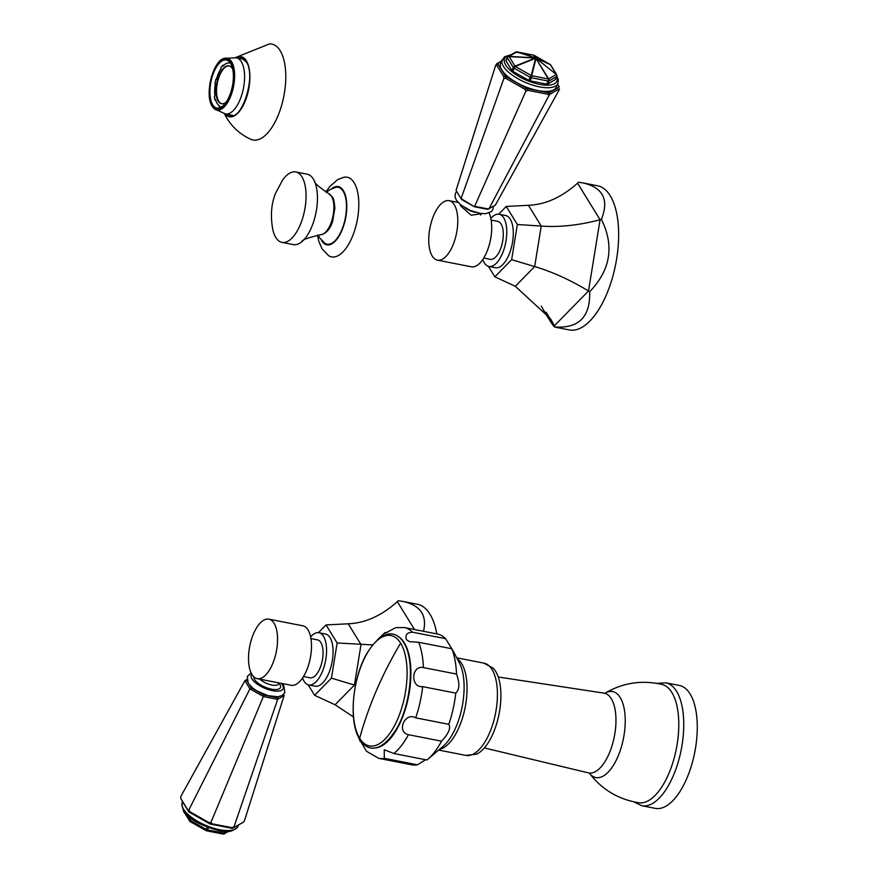 <?xml version="1.0" encoding="UTF-8"?>
<svg xmlns="http://www.w3.org/2000/svg" width="878" height="878" viewBox="0 0 878 878"><rect width="100%" height="100%" fill="white"/><g stroke="black" fill="none" stroke-linecap="round" stroke-linejoin="round"><path stroke-width="1.32" d="M275.802 237.51A35.877 16.045 -78.9 0 0 281.981 242.383A35.877 16.045 -78.9 0 0 302.68 218.051A35.877 16.045 -78.9 0 0 301.933 176.829A35.877 16.045 101.1 0 0 295.765 171.967A35.877 16.045 101.1 0 0 282.398 180.396L275.56 193.325C273.991 197.144 269.118 209.469 272.784 229.542A35.877 16.045 101.1 0 0 275.802 237.51M281.981 242.383L293.384 244.611A35.877 16.045 -78.9 0 0 301.966 241.626A35.877 16.045 -78.9 0 0 316.014 212.487A35.877 16.045 -78.9 0 0 313.984 180.199A35.877 16.045 -78.9 0 0 313.336 179.068A35.877 16.045 101.1 0 0 307.157 174.195L295.765 171.967M326.418 192.425L329.733 189.747L335.824 187.277A28.996 12.961 -78.9 0 1 343.144 191.206A28.996 12.961 101.1 0 1 342.958 226.886A28.996 12.961 101.1 0 1 324.86 243.305L319.515 237.74L318.088 234.986M317.485 235.084L318.813 241.34L322.083 248.869L328.57 255.641A40.575 18.142 101.1 0 0 353.9 232.67A40.575 18.142 101.1 0 0 354.141 182.734A40.575 18.142 -78.9 0 0 343.913 177.235L337.843 179.474L329.557 186.729L325.903 192.106M216.35 79.371L215.867 79.294A23.201 10.371 -78.9 0 0 214.901 83.629L215.384 83.684A22.115 9.888 -78.9 0 0 214.901 96.031L214.386 96.58A23.201 10.371 -78.9 0 0 215.044 100.103L215.527 99.379A22.115 9.888 -78.9 0 0 219.544 105.92L219.27 106.951A23.201 10.371 -78.9 0 0 219.95 107.281A23.201 10.371 -78.9 0 0 220.652 107.5M222.211 106.534A22.115 9.888 -78.9 0 1 221.355 106.523L221.234 107.193M229.312 61.943L229.531 61.943A23.201 10.371 -78.9 0 0 229.312 61.943L229.114 63.007A22.115 9.888 -78.9 0 0 222.946 66.124L222.836 65.202A23.201 10.371 -78.9 0 0 220.806 67.825L221.015 68.616A22.115 9.888 -78.9 0 0 216.306 79.547L215.867 79.294M226.326 101.969A19.327 8.648 -78.9 0 1 221.53 103.736A19.327 8.648 -78.9 0 1 218.194 101.113A19.327 8.648 101.1 0 1 217.799 78.899A19.327 8.648 101.1 0 1 228.949 65.795A19.327 8.648 101.1 0 1 232.275 68.418A19.327 8.648 -78.9 0 1 232.736 69.241M221.355 106.523L222.046 106.655M212.728 104.778A24.496 10.953 -78.9 0 0 216.954 108.104A24.496 10.953 -78.9 0 0 231.079 91.488A24.496 10.953 -78.9 0 0 230.574 63.348A24.496 10.953 101.1 0 0 226.359 60.022A24.496 10.953 101.1 0 0 212.235 76.638A24.496 10.953 101.1 0 0 212.728 104.778M224.944 113.855A30.62 13.697 -78.9 0 0 245.225 101.058A30.62 13.697 -78.9 0 0 246.378 60.823A30.62 13.697 101.1 0 0 235.93 57.707M224.406 113.734L226.963 118.398C232.813 127.738 240.77 134.707 250.823 139.295A48.861 21.851 -78.9 0 0 280.433 109.212A48.861 21.851 -78.9 0 0 280.17 50.704A48.861 21.851 101.1 0 0 269.48 43.9L235.381 57.619M223.813 65.246L222.836 65.202M215.812 100.366L215.044 100.103M229.224 65.861A19.327 8.648 101.1 0 0 218.26 79.305A19.327 8.648 101.1 0 0 218.743 101.222A19.327 8.648 -78.9 0 0 221.805 103.78M246.872 679.528L244.896 680.691L249.923 688.846L263.499 696.572L277.667 699.349L284.132 695.541L244.468 820.7L243.425 822.192L232.374 828.371L210.105 824.014L188.781 811.876L180.747 798.464L187.837 809.988L188.913 809.823L189.857 811.711L209.03 822.631L210.95 822.379L263.971 695.08L277.25 697.681L279.05 696.616M246.937 679.978L244.896 680.691L180.758 796.576L180.747 798.464M249.396 684.818L251.262 687.847L263.971 695.08M246.553 680.198L247.398 681.58M188.913 809.823L249.923 688.846L251.262 687.847M187.837 809.988L188.781 811.876L189.857 811.711M232.374 828.371L232.044 827.68L212.037 823.773L210.105 824.014L209.03 822.631M212.037 823.773L210.95 822.379M232.044 827.68L233.965 826.878L277.667 699.349L277.25 697.681M284.132 695.541L283.517 694.487M234.294 827.57L233.965 826.878M308.013 629.91A30.313 13.554 -78.9 0 0 302.789 625.794L268.855 619.155A30.313 13.554 -78.9 0 0 251.371 639.711A30.313 13.554 -78.9 0 0 251.997 674.534A30.313 13.554 101.1 0 0 257.221 678.65L291.156 685.29A30.313 13.554 101.1 0 0 308.639 664.734A30.313 13.554 101.1 0 0 308.013 629.91M257.221 678.65A30.313 13.554 101.1 0 0 274.704 658.094A30.313 13.554 101.1 0 0 274.079 623.27A30.313 13.554 -78.9 0 0 268.855 619.155M303.503 676.521L310.099 677.805A19.327 8.648 -78.9 0 0 321.238 664.701A19.327 8.648 -78.9 0 0 320.843 642.487A19.327 8.648 -78.9 0 0 317.518 639.864L310.933 638.58M310.614 636.89A26.592 11.897 -78.9 0 1 318.912 632.731A26.592 11.897 -78.9 0 1 322.083 672.274A26.592 11.897 101.1 0 1 308.694 684.939A26.592 11.897 101.1 0 1 302.581 677.959M318.912 632.731L325.431 634.004A26.592 11.897 101.1 0 1 328.602 673.547A26.592 11.897 101.1 0 1 315.213 686.212L308.694 684.939M308.156 684.796L314.609 695.288L331.434 678.156L337.141 642.981L326.034 624.927L318.44 632.665M314.609 695.288L335.078 704.771L353.45 716.931M331.434 678.156L355.48 685.367M337.141 642.981L372.601 644.902M326.034 624.927L348.215 623.797C365.292 623.073 381.656 615.687 397.328 601.649L398.316 600.717L402.815 601.408C420.375 605.304 427.268 615.269 423.503 631.293M402.815 601.408L417.335 604.251A73.456 32.848 101.1 0 1 436.827 633.905M183.886 811.689A1.855 1.493 -31.6 0 1 183.403 810.174M190.043 821.501A1.855 1.504 -65.5 0 1 189.78 821.27A1.855 1.493 -31.6 0 1 189.363 819.591L184.896 812.337M224.208 833.979A1.855 1.646 -120.5 0 0 225.13 833.134L223.144 834.045A1.855 0.834 -78.9 0 0 223.21 834.067A1.855 0.834 -78.9 0 0 224.142 833.178L207.504 829.929A1.855 0.834 -78.9 0 1 206.571 830.807A1.855 0.834 -78.9 0 1 206.495 830.786A1.855 1.844 144.3 0 1 206.034 830.61L190.065 821.523L190.241 820.348A1.855 0.724 -156.7 0 1 189.363 819.591L190.219 817.594M183.381 809.593L183.513 811.305L190.065 821.523L206.012 830.599L206.187 829.425L190.241 820.348L191.13 818.307M228.763 831.345L223.275 834.078M361.374 742.59L366.422 751.217L378.758 758.362A66.651 29.808 -78.9 0 0 384.312 758.307L384.246 749.746L393.838 753.511L426.949 759.997A66.651 29.808 -78.9 0 0 427.795 759.305A66.651 29.808 -78.9 0 0 441.546 741.175C448.614 733.624 451.04 728.005 448.801 724.317A66.651 29.808 -78.9 0 0 455.77 693.115C459.611 689.614 459.863 683.26 456.516 674.063A66.651 29.808 -78.9 0 0 451.786 648.754L445.585 638.679A66.651 29.808 101.1 0 0 437.474 634.026L404.352 627.54A66.651 29.808 101.1 0 1 412.462 632.193L445.585 638.679M393.838 753.511A66.651 29.808 -78.9 0 0 408.424 734.699C396.176 731.956 404.934 711.619 415.689 717.842A66.651 29.808 -78.9 0 0 422.647 686.64C410.235 687.858 411.145 664.887 423.405 667.587A66.651 29.808 -78.9 0 0 418.663 642.279L409.488 641.642L406.459 639.722C404.934 634.959 406.942 632.456 412.462 632.193M404.352 627.54L395.682 627.66L384.849 633.422L384.838 632.775L387.769 632.204M378.758 758.362L411.881 764.848A66.651 29.808 -78.9 0 0 417.434 764.793L425.643 759.733M384.312 758.307L417.434 764.793M408.424 734.699L441.546 741.175M415.689 717.842L448.801 724.317M422.647 686.64L455.77 693.115M423.405 667.587L456.516 674.063M418.663 642.279L451.786 648.754M483.932 663.131L493.173 668.169A45.777 20.468 101.1 0 1 495.642 671.352A45.777 20.468 -78.9 0 1 498.298 717.556A45.777 20.468 -78.9 0 1 476.337 754.213L465.878 755.398A47.006 21.017 -78.9 0 0 492.997 723.527A47.006 21.017 -78.9 0 0 492.031 669.519A47.006 21.017 101.1 0 0 483.932 663.131L456.725 657.809M603.965 693.126L604.657 693.411C622.502 682.81 641.609 679.813 661.99 684.434A60.308 26.966 101.1 0 1 671.868 692.512A60.308 26.966 -78.9 0 1 673.261 761.248A60.308 26.966 -78.9 0 1 638.833 802.777C618.222 799.375 601.649 789.388 589.116 772.849L588.37 772.86A40.629 18.175 101.1 0 0 612.021 745.74A40.629 18.175 101.1 0 0 611.308 698.701A40.629 18.175 101.1 0 0 603.965 693.126L498.243 677.004M665.776 682.799L679.298 685.444A62.623 28.008 101.1 0 1 690.086 693.949A62.623 28.008 -78.9 0 1 691.37 765.901A62.623 28.008 -78.9 0 1 655.24 808.364L641.73 805.719A62.623 28.008 -78.9 0 0 677.849 763.256A62.623 28.008 -78.9 0 0 676.565 691.304A62.623 28.008 101.1 0 0 665.776 682.799L656.876 683.38M547.729 84.079A1.855 0.724 -156.7 0 1 546.742 84.123L530.103 80.875L531.431 77.769L548.081 81.028A1.855 0.834 101.1 0 0 548.333 78.954L531.695 75.695A1.855 1.372 -165.9 0 0 531.223 75.519L530.114 77.275A1.855 0.724 23.3 0 0 531.431 77.769A1.855 0.834 101.1 0 0 531.695 75.695L536.019 58.497L548.333 78.954A1.855 0.768 148.9 0 1 548.684 78.932L556.279 74.465L536.359 58.486A1.855 0.768 148.9 0 0 536.019 58.497A1.855 1.372 -165.9 0 0 535.558 58.321A1.855 1.032 -111.8 0 0 535.24 58.058L535.262 57.86A1.855 1.24 -72.3 0 1 535.613 57.838L548.684 78.932A1.855 1.646 59.5 0 1 549.057 80.985L547.729 84.079L555.324 79.602A1.855 0.724 -156.7 0 0 555.467 79.448A1.855 0.724 -156.7 0 0 555.478 79.239M533.791 55.193L533.681 55.16A1.855 1.844 -35.7 0 1 534.153 55.336L536.074 58.014A1.855 1.844 -35.7 0 0 535.613 57.838L556.279 74.465A1.855 1.646 59.5 0 1 556.652 76.507L555.324 79.602M515.671 52.109L508.077 56.576A1.855 1.646 -120.5 0 0 507.451 57.289A1.855 0.724 23.3 0 0 507.308 57.443L508.077 56.576A1.855 1.646 -120.5 0 1 509.097 56.401L535.262 57.86L516.703 51.923A1.855 1.646 -120.5 0 0 515.671 52.109L533.615 55.138A1.855 0.834 -78.9 0 1 533.681 55.16L535.613 57.838L517.043 51.912A1.855 0.834 -78.9 0 0 516.966 51.89A1.855 0.834 -78.9 0 0 516.703 51.923L509.097 56.401L514.98 66.179A1.855 1.493 148.4 0 0 513.29 67.441A1.855 0.724 23.3 0 0 514.168 68.199L515.287 66.443L531.223 75.519L535.558 58.321L515.287 66.443A1.855 1.032 -111.8 0 0 514.98 66.179L535.24 58.058L509.075 56.598A1.855 1.493 148.4 0 0 507.385 57.86L506.057 60.955A1.855 0.724 -156.7 0 1 505.98 60.538A1.855 0.724 -156.7 0 1 506.123 60.384L507.297 57.652M506.057 60.955L511.951 70.536A1.855 0.724 -156.7 0 0 512.84 71.294L528.775 80.37A1.855 0.724 -156.7 0 0 530.103 80.875M502.205 59.572A30.313 11.82 -156.7 0 0 539.476 86.878A30.313 11.82 -156.7 0 0 557.881 83.553L556.301 87.218A30.313 11.82 -156.7 0 1 537.896 90.544A30.313 11.82 -156.7 0 1 500.636 63.238L504.521 56.774L511.413 54.612M501.459 61.317L497.65 63.556L505.541 76.375L526.866 88.524L549.134 92.881L559.297 86.9L557.618 84.178M548.926 95.559L550.144 94.155L549.134 92.881L547.905 94.275L548.926 95.559L488.816 209.074L474.647 206.297L525.911 91.06L527.897 90.357L547.905 94.275M501.645 60.878L496.761 63.754L495.708 65.257L496.608 65.06L503.698 76.573L505.541 76.375L505.717 78.307L524.879 89.216L526.866 88.524L527.897 90.357M550.144 94.155L559.275 88.788L559.429 89.38L495.28 205.265L487.575 209.315L474.296 206.725L461.071 198.571L503.873 78.504L503.698 76.573M505.717 78.307L503.873 78.504M524.879 89.216L525.911 91.06M456.044 190.405L461.587 199.482L456.044 190.405L495.708 65.257M474.296 206.725L461.587 199.482M496.608 65.06L497.65 63.556L496.761 63.754M559.429 89.38L559.275 88.788M481.813 213.628L471.135 215.231L460.796 206.056L460.05 204.289M437.442 260.162A30.313 13.554 -78.9 0 0 454.925 239.617A30.313 13.554 -78.9 0 0 454.299 204.793A30.313 13.554 101.1 0 0 449.086 200.678A30.313 13.554 101.1 0 0 431.603 221.234A30.313 13.554 101.1 0 0 432.228 256.058A30.313 13.554 -78.9 0 0 437.442 260.162L471.376 266.802A30.313 13.554 -78.9 0 0 488.453 247.552A30.313 13.554 -78.9 0 0 489.057 212.948M483.734 258.033L490.319 259.328A19.327 8.648 -78.9 0 0 501.47 246.213A19.327 8.648 -78.9 0 0 501.075 224.011A19.327 8.648 -78.9 0 0 497.738 221.388L491.153 220.093M490.846 218.413A26.592 11.897 -78.9 0 1 499.143 214.254A26.592 11.897 -78.9 0 1 502.304 253.797A26.592 11.897 101.1 0 1 488.925 266.462A26.592 11.897 101.1 0 1 482.801 259.482M499.143 214.254L505.651 215.527A26.592 11.897 101.1 0 1 508.823 255.07A26.592 11.897 101.1 0 1 495.433 267.735L488.925 266.462M488.377 266.319L494.841 276.811L511.654 259.679L517.361 224.494L506.255 206.451L498.671 214.188M494.841 276.811L515.309 286.294L550.495 318.736L555.061 326.945C578.876 328.591 590.411 316.837 589.654 291.715C610.594 269.963 614.512 245.851 601.397 219.357C609.211 199.745 603.087 187.607 583.036 182.931L578.547 182.24L577.548 183.162C561.887 197.21 545.512 204.585 528.446 205.309L506.255 206.451M511.654 259.679L534.669 266.572C552.339 271.807 570.283 279.95 588.501 290.991L589.654 291.715M517.361 224.494L541.232 226.085C559.549 227.38 579.162 225.262 600.069 219.73L601.397 219.357M541.32 306.202C549.002 319.647 553.502 326.605 554.83 327.099L555.061 326.945M583.036 182.931L597.567 185.774A73.456 32.848 101.1 0 1 618.496 228.521A73.456 32.848 101.1 0 1 603.23 301.582A73.456 32.848 101.1 0 1 569.35 329.941L554.83 327.099M534.197 55.369L550.089 64.412A1.855 1.504 114.5 0 1 550.396 64.687L536.381 58.288A1.855 1.504 114.5 0 0 536.074 58.014L550.089 64.412L533.615 55.138A1.855 0.834 -78.9 0 0 533.539 55.138M550.945 65.576A1.855 1.493 -31.6 0 0 550.78 65.071L556.674 74.652A1.855 1.493 -31.6 0 0 556.301 74.268L550.396 64.687A1.855 1.493 -31.6 0 1 550.78 65.071L550.144 64.456M546.742 84.123L548.081 81.028A1.855 0.724 23.3 0 0 549.057 80.985L556.652 76.507A1.855 0.724 23.3 0 0 556.795 76.353L556.674 74.652A1.855 1.493 -31.6 0 1 556.795 75.749M313.984 180.199L314.653 181.373C314.104 182.822 318.879 186.959 328.965 193.797A20.984 9.384 101.1 0 1 331.489 196.277A20.984 9.384 -78.9 0 1 332.268 219.171A20.984 9.384 -78.9 0 1 320.964 234.667C307.772 237.729 301.439 240.045 301.966 241.626M321.611 240.539A29.665 13.269 -78.9 0 0 321.776 240.813A29.665 13.269 101.1 0 0 341.805 230.716A29.665 13.269 101.1 0 0 343.386 190.636A29.665 13.269 -78.9 0 0 331.774 188.605M212.235 105.942A25.868 11.568 101.1 0 1 213.606 70.997A25.868 11.568 101.1 0 1 231.079 62.195A25.868 11.568 101.1 0 1 229.707 97.14A25.868 11.568 101.1 0 1 212.235 105.942M216.131 66.08A26.428 11.82 101.1 0 1 224.307 58.343A26.428 11.82 101.1 0 1 231.605 61.778A26.428 11.82 101.1 0 1 231.221 94.89A26.428 11.82 101.1 0 1 214.419 108.894A26.428 11.82 101.1 0 1 212.344 106.479A26.428 11.82 101.1 0 1 209.754 98.632M225.394 113.942A28.612 12.797 -78.9 0 0 241.889 94.55A28.612 12.797 -78.9 0 0 241.307 61.679A28.612 12.797 101.1 0 0 236.38 57.794L224.307 58.343C212.849 60.527 204.311 95.208 212.246 106.37L214.419 108.894L225.394 113.942L232.9 115.413M239.54 58.409A29.073 13.005 101.1 0 1 241.9 58.398L246.301 61.954C256.508 75.234 241.889 120.374 230.727 115.468A29.073 13.005 101.1 0 1 228.554 114.568M236.325 57.783A30.313 13.554 101.1 0 1 246.268 61.087A30.313 13.554 101.1 0 1 245.28 100.542A30.313 13.554 101.1 0 1 225.339 113.931M182.295 802.393A30.313 11.82 23.3 0 0 219.566 829.699A30.313 11.82 23.3 0 0 237.971 826.374C233.778 831.576 227.336 832.981 218.633 830.588C201.72 825.869 180.275 817.045 182.295 802.393L182.569 801.779M251.832 674.249A17.319 6.761 -156.7 0 0 251.975 678.957A17.319 6.761 23.3 0 0 272.575 690.679A17.319 6.761 23.3 0 0 282.387 684.906A17.319 6.761 -156.7 0 0 281.223 683.347M278.93 683.205A14.377 5.608 -156.7 0 1 279.808 684.401A14.377 5.608 23.3 0 1 271.653 689.197A14.377 5.608 23.3 0 1 254.554 679.462A14.377 5.608 -156.7 0 1 253.819 676.806M259.91 679.177A11.293 4.401 23.3 0 0 270.797 684.796A11.293 4.401 23.3 0 0 278.677 683.775L278.304 683.402M335.078 704.771L354.438 685.049L361.012 644.562L348.215 623.797M414.493 629.526L397.328 601.649M223.144 834.045L206.648 830.818M208.47 827.68L207.504 829.929A1.855 0.724 -156.7 0 1 206.187 829.425L207.153 827.164M228.104 831.389L225.13 833.134A1.855 0.724 -156.7 0 1 224.142 833.178L224.922 831.389M225.13 833.134L225.865 831.422M359.662 738.266A395.276 318.11 -31.6 0 1 376.618 690.031A395.276 318.11 148.4 0 1 400.642 643.179A56.236 25.144 101.1 0 0 362.658 662.297A56.236 25.144 101.1 0 0 359.662 738.266A56.236 25.144 -78.9 0 0 397.646 719.148A56.236 25.144 -78.9 0 0 400.642 643.179M375.564 747.836A57.366 25.66 -78.9 0 0 406.448 705.429A57.366 25.66 -78.9 0 0 404.308 642.85A57.366 25.66 101.1 0 0 397.427 636.089M457.208 658.72A47.006 21.017 101.1 0 1 461.663 663.57A47.006 21.017 101.1 0 1 463.782 713.452A47.006 21.017 101.1 0 1 439.461 749.406M452.598 649.896L459.37 662.857A48.773 21.807 101.1 0 1 462.146 706.768A48.773 21.807 101.1 0 1 443.017 746.388L427.795 759.305M605.161 693.115A43.801 19.59 101.1 0 1 620.208 697.538A43.801 19.59 101.1 0 1 618.518 755.168A43.801 19.59 101.1 0 1 589.467 773.309M556.641 76.726A28.458 11.096 -156.7 0 1 539.575 84.376A28.458 11.096 -156.7 0 1 508.878 68.989A28.458 11.096 -156.7 0 1 510.59 55.094M465.153 207.888A11.293 4.401 23.3 0 0 475.58 212.377M515.309 286.294L534.669 266.572L541.232 226.085L528.446 205.309M546.116 312.228L554.424 325.705L588.501 290.991L600.069 219.73L577.548 183.162M512.84 71.294L514.168 68.199L530.114 77.275L528.775 80.37M505.98 60.538L507.308 57.443A1.855 0.724 23.3 0 0 507.385 57.86L513.29 67.441L511.951 70.536M516.703 51.923A1.855 1.24 -72.3 0 1 517.043 51.912L533.681 55.16M555.467 79.448L556.795 76.353A1.855 0.724 23.3 0 0 556.784 76.046M320.964 234.667C326.221 233.603 330.128 229.158 332.663 221.322L334.847 208.196C334.277 201.402 333.431 197.682 332.323 197.023L328.965 193.797M219.95 107.281L220.587 107.533M243.886 59.265L236.38 57.794M251.163 672.987L247.3 676.477L248.222 683.194L252.677 688.001L256.892 690.909L267.944 695.639L277.898 696.792L282.266 695.453L284.812 692.61L283.89 685.894L282.047 683.501M279.05 682.919L278.677 683.775M238.531 825.068L237.971 826.374M206.012 830.599L223.638 834.1M359.793 739.342C366.247 750.405 380.009 755.113 396.538 728.861C411.255 704.101 415.195 659.883 403.748 642.74C397.306 631.677 383.543 626.958 367.004 653.221C352.297 677.97 348.346 722.199 359.793 739.342M358.498 737.004L360.342 741.767M377.54 639.689L384.838 632.775M438.671 750.075L465.878 755.398M484.36 747.935L588.37 772.86M633.707 801.823L641.73 805.719M493.315 206.429L492.887 209.447L491.34 211.576L485.83 213.672L480.804 213.508L470.378 210.522L460.741 204.87L456.286 200.052L455.024 196.935L455.364 193.369L456.659 191.47M480.551 215.033L481.188 213.563M449.086 200.678L458.129 202.445M557.881 83.553L558.331 79.942L556.915 76.002"/></g></svg>
